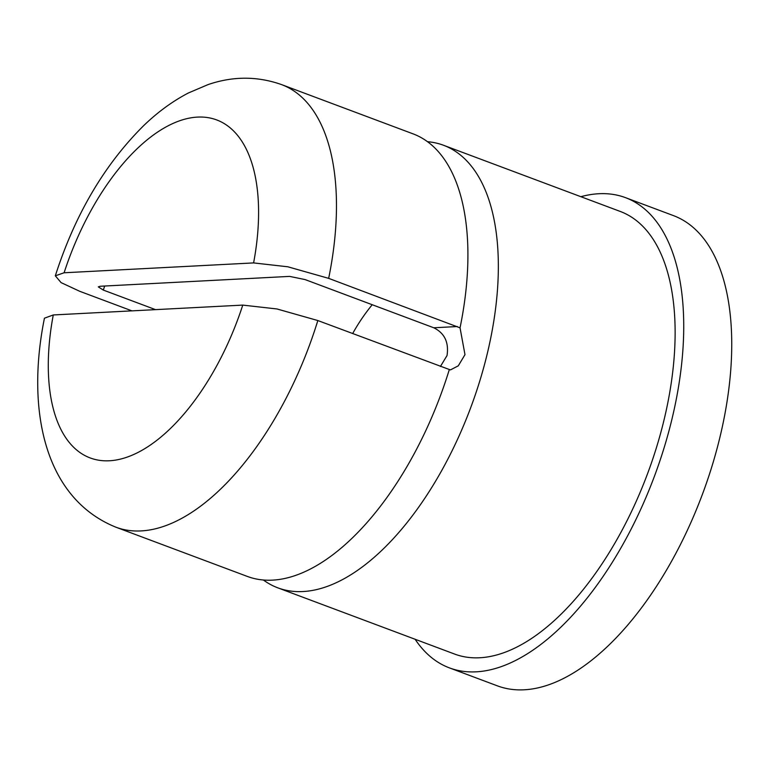 <?xml version="1.0" encoding="UTF-8"?>
<svg xmlns="http://www.w3.org/2000/svg" width="768" height="768" viewBox="0 0 768 768"><rect width="100%" height="100%" fill="white"/><g stroke="black" fill="none" stroke-linecap="round" stroke-linejoin="round"><path stroke-width="1.15" d="M115.92 527.203L247.354 576.432A236.294 117.427 -69.5 0 0 272.458 580.138A236.294 117.427 -69.5 0 0 395.462 485.107A236.294 117.427 -69.5 0 0 449.338 369.514L317.837 320.544L276.989 308.966L242.765 305.098L53.27 314.957L44.438 318.202C26.15 408.586 43.603 497.981 115.92 527.203A236.294 117.427 110.5 0 0 141.034 530.918A236.294 117.427 110.5 0 0 317.837 320.544M131.971 310.867L79.766 291.312L61.094 282.624L55.325 275.818L64.109 272.774L253.603 262.915L287.818 266.784L328.666 278.362L460.042 327.84L464.986 354.634L458.304 365.818L450.499 369.888L449.338 369.514M460.042 327.83A236.294 117.427 -69.5 0 0 464.784 300.019A236.294 117.427 -69.5 0 0 413.107 133.872L281.683 84.643A236.294 117.427 110.5 0 1 328.666 278.362M580.867 196.704A251.059 124.771 110.5 0 1 598.858 193.728A251.059 124.771 110.5 0 1 625.536 197.664A251.059 124.771 110.5 0 1 663.014 451.306A251.059 124.771 110.5 0 1 476.102 671.827A251.059 124.771 110.5 0 1 449.414 667.882A251.059 124.771 110.5 0 1 415.114 639.264M625.536 197.664L673.536 215.645A251.059 124.771 110.5 0 1 711.024 469.286A251.059 124.771 110.5 0 1 524.102 689.798A251.059 124.771 110.5 0 1 497.424 685.862L449.414 667.882M427.536 141.706A236.294 117.427 110.5 0 1 443.558 145.277A236.294 117.427 110.5 0 1 485.683 360.058A236.294 117.427 110.5 0 1 302.918 591.542A236.294 117.427 110.5 0 1 277.805 587.837A236.294 117.427 110.5 0 1 263.376 580.003M443.558 145.277L620.352 211.488A236.294 117.427 110.5 0 1 655.632 450.211A236.294 117.427 110.5 0 1 479.712 657.763A236.294 117.427 110.5 0 1 454.598 654.058L277.805 587.837M440.429 366.461L447.024 355.574C449.011 342.374 444.586 333.11 433.757 327.773L305.098 279.581L289.603 276.394L100.109 286.262L98.304 286.886L103.334 290.083L155.539 309.638M103.334 290.083A191.99 95.414 110.5 0 1 104.659 286.022M457.325 326.544L433.757 327.773M64.109 272.774A180.47 89.683 110.5 0 1 197.558 117.101A180.47 89.683 110.5 0 1 253.603 262.915M242.765 305.098A180.47 89.683 110.5 0 1 109.315 460.771A180.47 89.683 110.5 0 1 53.27 314.957M281.683 84.643C257.51 76.08 232.963 76.07 208.032 84.605L188.41 92.966C172.56 101.222 157.594 112.176 143.501 125.808C104.314 164.794 74.918 214.79 55.325 275.808M372.23 304.723A191.99 191.99 0 0 0 352.656 333.581"/></g></svg>
